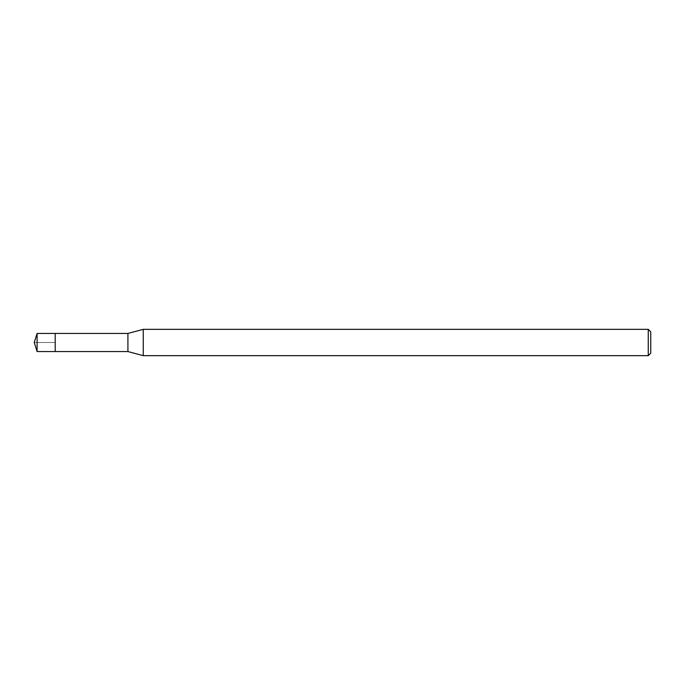 <?xml version="1.0" encoding="UTF-8"?>
<svg xmlns="http://www.w3.org/2000/svg" width="685" height="685" viewBox="0 0 685 685"><rect width="100%" height="100%" fill="white"/><g stroke="black" fill="none" stroke-linecap="round" stroke-linejoin="round"><path stroke-width="0.51" stroke-dasharray="3.42 2.57" d="M37.101 351.559L37.101 333.441M55.22 333.441L55.22 351.559L55.22 333.441M648.258 329.339L648.258 355.661M143.251 355.661L143.251 329.339M127.915 333.441L127.915 351.559M34.25 342.5L55.22 342.5L34.25 342.5"/><path stroke-width="1.03" d="M37.101 351.559L34.25 342.5L37.101 333.441L37.101 351.559L55.22 351.559L55.22 333.441L55.22 351.559L127.915 351.559L127.915 333.441L143.251 329.339L648.258 329.339L650.75 331.823L650.75 353.177L650.75 331.823M37.101 333.441L127.915 333.441M143.251 329.339L143.251 355.661L648.258 355.661L648.258 329.339M648.258 355.661L650.75 353.177M127.915 351.559L143.251 355.661"/></g></svg>
